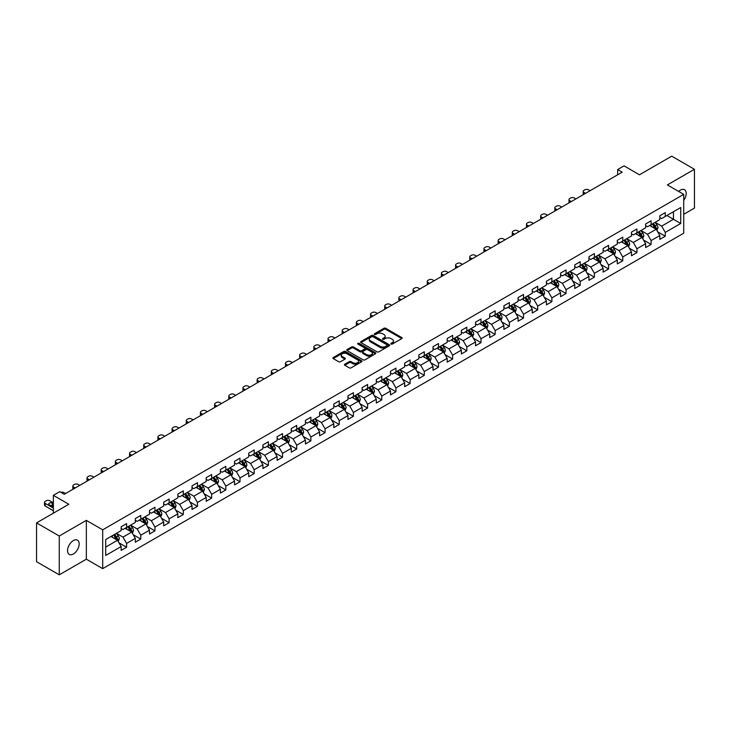 <?xml version="1.0" encoding="UTF-8"?>
<svg xmlns="http://www.w3.org/2000/svg" width="731" height="731" viewBox="0 0 731 731"><rect width="100%" height="100%" fill="white"/><g stroke="black" fill="none" stroke-linecap="round" stroke-linejoin="round"><path stroke-width="1.1" d="M391.058 344.054A0.886 0.512 0 0 0 392.309 344.054L401.785 338.59A1.261 0.731 0 0 0 402.16 338.069A1.261 0.731 0 0 0 401.785 337.558L385.73 328.283A1.261 0.731 0 0 0 383.949 328.283L374.473 333.756A0.886 0.512 0 0 0 375.716 334.478L376.949 333.775A4.039 2.33 0 0 1 382.651 333.775L383.994 334.542A4.039 2.33 0 0 1 385.173 336.187A4.039 2.33 0 0 1 383.994 337.841L382.761 338.544A0.886 0.512 0 0 0 384.013 339.266L385.237 338.563A4.039 2.33 0 0 1 390.948 338.563L392.282 339.33A4.039 2.33 0 0 1 393.47 340.984A4.039 2.33 0 0 1 392.282 342.629L391.058 343.332A0.886 0.512 0 0 0 391.058 344.054L391.058 343.332M73.356 553.997A8.224 4.752 120 0 0 78.729 546.751A8.224 4.752 120 0 0 77.468 540.163A8.224 4.752 120 0 0 73.356 540.574A8.224 4.752 120 0 0 67.983 547.821A8.224 4.752 120 0 0 69.244 554.409A8.224 4.752 120 0 0 73.356 553.997M683.732 200.367A8.224 4.752 120 0 0 684.481 189.704A8.224 4.752 120 0 0 680.369 190.115A8.224 4.752 120 0 0 678.633 191.421M344.794 364.23A1.261 0.731 0 0 0 344.42 364.742A1.261 0.731 0 0 0 344.794 365.262L349.29 367.857A1.261 0.731 0 0 0 351.081 367.857L361.607 361.781A1.261 0.731 0 0 0 361.973 361.269A1.261 0.731 0 0 0 361.607 360.758L345.544 351.483A1.261 0.731 0 0 0 343.762 351.483L333.235 357.56A1.261 0.731 0 0 0 332.87 358.08A1.261 0.731 0 0 0 333.235 358.592L338.681 361.735A1.261 0.731 0 0 0 340.463 361.735L344.968 359.131A1.261 0.731 0 0 0 345.334 358.619A1.261 0.731 0 0 0 344.968 358.099L342.272 356.545A3.372 1.946 0 0 1 341.286 355.165A3.372 1.946 0 0 1 343.369 353.365A3.372 1.946 0 0 1 347.042 353.786L357.614 359.89A3.372 1.946 0 0 1 358.601 361.269A3.372 1.946 0 0 1 356.518 363.069A3.372 1.946 0 0 1 352.835 362.649L351.081 361.635A1.261 0.731 0 0 0 349.29 361.635L344.794 364.23L344.794 365.262L349.29 362.677L349.29 361.635M683.732 214.302L694.45 208.107L694.45 169.29L671.734 156.169L639.47 174.791L624.027 165.873L617.668 169.546L622.209 172.169L64.264 494.293L59.723 491.671L53.363 495.344L53.363 513.18M59.266 536.006L59.266 574.831L86.349 559.197L86.349 520.371L59.266 536.006L36.55 522.893L68.805 504.262L53.363 495.344M86.349 520.371L102.706 529.82L683.732 194.364L683.732 233.189L102.706 568.636L102.706 529.82M694.45 169.29L667.366 184.925L683.732 194.364M377.032 351.849A1.261 0.731 0 0 0 378.822 351.849L389.34 345.772A1.261 0.731 0 0 0 389.714 345.251A1.261 0.731 0 0 0 389.34 344.74L373.285 335.474A1.261 0.731 0 0 0 371.503 335.474L360.977 341.551A1.261 0.731 0 0 0 360.611 342.062A1.261 0.731 0 0 0 360.977 342.574L377.032 351.849M358.254 344.246A0.886 0.512 0 0 1 359.149 344.374L359.149 343.323L375.469 352.744A1.261 0.731 0 0 1 375.844 353.265A1.261 0.731 0 0 1 375.469 353.777L364.952 359.853A1.261 0.731 0 0 1 363.161 359.853L347.106 350.588L347.106 349.555A1.261 0.731 0 0 0 346.741 350.067A1.261 0.731 0 0 0 347.106 350.588M347.106 349.555L351.611 346.951A1.261 0.731 0 0 1 353.402 346.951L359.908 350.716A1.261 0.731 0 0 0 361.69 350.716L364.678 348.989A1.261 0.731 0 0 0 365.052 348.477A1.261 0.731 0 0 0 364.678 347.956L357.898 344.045A0.886 0.512 0 0 1 359.149 343.323M59.266 574.831L36.55 561.71L36.55 522.893M119.016 542.85L126.6 547.236L126.6 543.407L135.326 538.363L135.326 542.201L140.781 539.049L140.781 535.22L149.499 530.185L149.499 534.014L154.954 530.861L154.954 527.033L163.68 521.998L163.68 525.827L169.126 522.683L169.126 518.855L177.852 513.811L177.852 517.649L183.307 514.496L183.307 510.667L192.025 505.633L192.025 509.461L197.48 506.309L197.48 502.48L206.206 497.445L206.206 501.274L211.661 498.131L211.661 494.302L220.378 489.258L220.378 493.087L225.833 489.944L225.833 486.115L234.56 481.08L234.56 484.909L240.006 481.756L240.006 477.928L248.732 472.893L248.732 476.722L254.187 473.578L254.187 469.741L262.904 464.706L262.904 468.534L268.359 465.391L268.359 461.563L277.086 456.528L277.086 460.356L282.531 457.204L282.531 453.375L291.258 448.341L291.258 452.169L296.713 449.026L296.713 445.188L305.439 440.153L305.439 443.982L310.885 440.839L310.885 437.01L319.611 431.975L319.611 435.804L325.067 432.651L325.067 428.823L333.784 423.788L333.784 427.617L339.239 424.473L339.239 420.636L347.965 415.601L347.965 419.43L353.411 416.286L353.411 412.458L362.137 407.423L362.137 411.251L367.592 408.099L367.592 404.27L376.31 399.236L376.31 403.064L381.765 399.912L381.765 396.083L390.491 391.048L390.491 394.877L395.937 391.734L395.937 387.905L404.663 382.861L404.663 386.699L410.118 383.547L410.118 379.718L418.845 374.683L418.845 378.512L424.291 375.359L424.291 371.531L433.017 366.496L433.017 370.325L438.472 367.181L438.472 363.353L447.189 358.309L447.189 362.147L452.644 358.994L452.644 355.165L461.371 350.131L461.371 353.959L466.817 350.807L466.817 346.978L475.543 341.944L475.543 345.772L480.998 342.629L480.998 338.8L489.715 333.756L489.715 337.594L495.17 334.442L495.17 330.613L503.897 325.578L503.897 329.407L509.352 326.254L509.352 322.426L518.069 317.391L518.069 321.22L523.524 318.076L523.524 314.248L532.25 309.204L532.25 313.032L537.696 309.889L537.696 306.061L546.423 301.026L546.423 304.854L551.878 301.702L551.878 297.873L560.595 292.839L560.595 296.667L566.05 293.524L566.05 289.686L574.776 284.651L574.776 288.48L580.222 285.337L580.222 281.508L588.948 276.473L588.948 280.302L594.404 277.15L594.404 273.321L603.13 268.286L603.13 272.115L608.576 268.971L608.576 265.134L617.302 260.099L617.302 263.928L622.757 260.784L622.757 256.956L631.474 251.921L631.474 255.749L636.929 252.597L636.929 248.768L645.656 243.734L645.656 247.562L651.102 244.419L651.102 240.581L659.828 235.546L659.828 239.375L665.283 236.232L665.283 232.403L680.725 223.485L680.725 207.531L673.461 211.734L673.461 219.282L680.725 223.485M126.6 547.236L121.154 550.379L121.154 546.55L105.703 555.469L105.703 539.524L121.154 530.605L121.154 526.777L126.6 523.624L126.6 527.453L135.326 522.418L135.326 518.59L140.781 515.437L140.781 519.266L149.499 514.231L149.499 510.402L154.954 507.259L154.954 511.088L163.68 506.053L163.68 502.215L169.126 499.072L169.126 502.901L177.852 497.866L177.852 494.037L183.307 490.885L183.307 494.713L192.025 489.679L192.025 485.85L197.48 482.707L197.48 486.535L206.206 481.501L206.206 477.663L211.661 474.52L211.661 478.348L220.378 473.313L220.378 469.485L225.833 466.332L225.833 470.161L234.56 465.126L234.56 461.298L240.006 458.154L240.006 461.983L248.732 456.948L248.732 453.11L254.187 449.967L254.187 453.796L262.904 448.761L262.904 444.932L268.359 441.78L268.359 445.608L277.086 440.574L277.086 436.745L282.531 433.602L282.531 437.43L291.258 432.386L291.258 428.558L296.713 425.415L296.713 429.243L305.439 424.208L305.439 420.38L310.885 417.227L310.885 421.056L319.611 416.021L319.611 412.193L325.067 409.04L325.067 412.878L333.784 407.834L333.784 404.005L339.239 400.862L339.239 404.691L347.965 399.656L347.965 395.827L353.411 392.675L353.411 396.504L362.137 391.469L362.137 387.64L367.592 384.488L367.592 388.325L376.31 383.282L376.31 379.453L381.765 376.31L381.765 380.138L390.491 375.104L390.491 371.275L395.937 368.122L395.937 371.951L404.663 366.916L404.663 363.088L410.118 359.935L410.118 363.773L418.845 358.729L418.845 354.9L424.291 351.757L424.291 355.586L433.017 350.551L433.017 346.722L438.472 343.57L438.472 347.399L447.189 342.364L447.189 338.535L452.644 335.383L452.644 339.211L461.371 334.177L461.371 330.348L466.817 327.205L466.817 331.033L475.543 325.999L475.543 322.161L480.998 319.018L480.998 322.846L489.715 317.811L489.715 313.983L495.17 310.83L495.17 314.659L503.897 309.624L503.897 305.796L509.352 302.652L509.352 306.481L518.069 301.446L518.069 297.608L523.524 294.465L523.524 298.294L532.25 293.259L532.25 289.43L537.696 286.278L537.696 290.106L546.423 285.072L546.423 281.243L551.878 278.1L551.878 281.928L560.595 276.894L560.595 273.056L566.05 269.913L566.05 273.741L574.776 268.706L574.776 264.878L580.222 261.725L580.222 265.554L588.948 260.519L588.948 256.691L594.404 253.547L594.404 257.376L603.13 252.332L603.13 248.503L608.576 245.36L608.576 249.189L617.302 244.154L617.302 240.325L622.757 237.173L622.757 241.002L631.474 235.967L631.474 232.138L636.929 228.986L636.929 232.823L645.656 227.78L645.656 223.951L651.102 220.808L651.102 224.636L659.828 219.602L659.828 215.773L665.283 212.62L665.283 216.449L680.725 207.531M125.147 528.294L131.69 532.067L122.963 537.111L116.421 533.328M121.154 528.504L122.963 529.555L126.6 527.453M122.963 537.111L126.6 543.407M131.69 532.067L135.326 538.363M139.329 520.106L145.871 523.889L137.145 528.924L130.602 525.15M135.326 520.317L137.145 521.367L140.781 519.266M137.145 528.924L140.781 535.22M145.871 523.889L149.499 530.185M153.501 511.928L160.043 515.702L151.317 520.737L144.775 516.963M149.499 512.139L151.317 513.18L154.954 511.088M151.317 520.737L154.954 527.033M160.043 515.702L163.68 521.998M167.673 503.741L174.216 507.515L165.498 512.559L158.956 508.776M163.68 503.951L165.498 505.002L169.126 502.901M165.498 512.559L169.126 518.855M174.216 507.515L177.852 513.811M181.855 495.554L188.397 499.337L179.671 504.372L173.128 500.589M177.852 495.764L179.671 496.815L183.307 494.713M179.671 504.372L183.307 510.667M188.397 499.337L192.025 505.633M196.027 487.376L202.569 491.15L193.843 496.185L187.3 492.411M192.025 487.586L193.843 488.628L197.48 486.535M193.843 496.185L197.48 502.48M202.569 491.15L206.206 497.445M210.199 479.189L216.741 482.963L208.024 488.006L201.482 484.224M206.206 479.399L208.024 480.45L211.661 478.348M208.024 488.006L211.661 494.302M216.741 482.963L220.378 489.258M224.38 471.002L230.923 474.784L222.197 479.819L215.654 476.036M220.378 471.212L222.197 472.263L225.833 470.161M222.197 479.819L225.833 486.115M230.923 474.784L234.56 481.08M238.553 462.824L245.095 466.597L236.378 471.632L229.826 467.858M234.56 463.034L236.378 464.075L240.006 461.983M236.378 471.632L240.006 477.928M245.095 466.597L248.732 472.893M252.734 454.636L259.277 458.41L250.55 463.445L244.008 459.671M248.732 454.846L250.55 455.897L254.187 453.796M250.55 463.445L254.187 469.741M259.277 458.41L262.904 464.706M266.906 446.449L273.449 450.232L264.723 455.267L258.18 451.484M262.904 446.659L264.723 447.71L268.359 445.608M264.723 455.267L268.359 461.563M273.449 450.232L277.086 456.528M281.079 438.271L287.621 442.045L278.904 447.08L272.361 443.306M277.086 438.472L278.904 439.523L282.531 437.43M278.904 447.08L282.531 453.375M287.621 442.045L291.258 448.341M295.26 430.084L301.802 433.858L293.076 438.892L286.534 435.119M291.258 430.294L293.076 431.345L296.713 429.243M293.076 438.892L296.713 445.188M301.802 433.858L305.439 440.153M309.432 421.897L315.975 425.68L307.248 430.714L300.706 426.931M305.439 422.107L307.248 423.158L310.885 421.056M307.248 430.714L310.885 437.01M315.975 425.68L319.611 431.975M323.605 413.709L330.147 417.492L321.43 422.527L314.887 418.753M319.611 413.92L321.43 414.97L325.067 412.878M321.43 422.527L325.067 428.823M330.147 417.492L333.784 423.788M337.786 405.531L344.328 409.305L335.602 414.34L329.06 410.566M333.784 405.742L335.602 406.792L339.239 404.691M335.602 414.34L339.239 420.636M344.328 409.305L347.965 415.601M351.958 397.344L358.501 401.127L349.784 406.162L343.241 402.379M347.965 397.554L349.784 398.605L353.411 396.504M349.784 406.162L353.411 412.458M358.501 401.127L362.137 407.423M366.14 389.157L372.682 392.94L363.956 397.975L357.413 394.201M362.137 389.367L363.956 390.418L367.592 388.325M363.956 397.975L367.592 404.27M372.682 392.94L376.31 399.236M380.312 380.979L386.854 384.753L378.128 389.787L371.586 386.014M376.31 381.189L378.128 382.24L381.765 380.138M378.128 389.787L381.765 396.083M386.854 384.753L390.491 391.048M394.484 372.792L401.027 376.566L392.309 381.609L385.767 377.826M390.491 373.002L392.309 374.053L395.937 371.951M392.309 381.609L395.937 387.905M401.027 376.566L404.663 382.861M408.666 364.605L415.208 368.387L406.482 373.422L399.939 369.648M404.663 364.815L406.482 365.865L410.118 363.773M406.482 373.422L410.118 379.718M415.208 368.387L418.845 374.683M422.838 356.426L429.38 360.2L420.654 365.235L414.111 361.461M418.845 356.637L420.654 357.687L424.291 355.586M420.654 365.235L424.291 371.531M429.38 360.2L433.017 366.496M437.019 348.239L443.562 352.013L434.835 357.057L428.293 353.274M433.017 348.449L434.835 349.5L438.472 347.399M434.835 357.057L438.472 363.353M443.562 352.013L447.189 358.309M451.191 340.052L457.734 343.835L449.008 348.87L442.465 345.096M447.189 340.262L449.008 341.313L452.644 339.211M449.008 348.87L452.644 355.165M457.734 343.835L461.371 350.131M465.364 331.874L471.906 335.648L463.189 340.683L456.647 336.909M461.371 332.084L463.189 333.126L466.817 331.033M463.189 340.683L466.817 346.978M471.906 335.648L475.543 341.944M479.545 323.687L486.088 327.461L477.361 332.504L470.819 328.722M475.543 323.897L477.361 324.948L480.998 322.846M477.361 332.504L480.998 338.8M486.088 327.461L489.715 333.756M493.717 315.5L500.26 319.283L491.534 324.317L484.991 320.534M489.715 315.71L491.534 316.761L495.17 314.659M491.534 324.317L495.17 330.613M500.26 319.283L503.897 325.578M507.89 307.322L514.432 311.095L505.715 316.13L499.172 312.356M503.897 307.532L505.715 308.573L509.352 306.481M505.715 316.13L509.352 322.426M514.432 311.095L518.069 317.391M522.071 299.134L528.614 302.908L519.887 307.952L513.345 304.169M518.069 299.344L519.887 300.395L523.524 298.294M519.887 307.952L523.524 314.248M528.614 302.908L532.25 309.204M536.243 290.947L542.786 294.73L534.069 299.765L527.517 295.982M532.25 291.157L534.069 292.208L537.696 290.106M534.069 299.765L537.696 306.061M542.786 294.73L546.423 301.026M550.425 282.769L556.967 286.543L548.241 291.578L541.698 287.804M546.423 282.979L548.241 284.021L551.878 281.928M548.241 291.578L551.878 297.873M556.967 286.543L560.595 292.839M564.597 274.582L571.139 278.356L562.413 283.39L555.871 279.617M560.595 274.792L562.413 275.843L566.05 273.741M562.413 283.39L566.05 289.686M571.139 278.356L574.776 284.651M578.769 266.395L585.312 270.178L576.595 275.212L570.052 271.429M574.776 266.605L576.595 267.656L580.222 265.554M576.595 275.212L580.222 281.508M585.312 270.178L588.948 276.473M592.951 258.217L599.493 261.99L590.767 267.025L584.224 263.251M588.948 258.418L590.767 259.468L594.404 257.376M590.767 267.025L594.404 273.321M599.493 261.99L603.13 268.286M607.123 250.029L613.665 253.803L604.939 258.838L598.397 255.064M603.13 250.24L604.939 251.29L608.576 249.189M604.939 258.838L608.576 265.134M613.665 253.803L617.302 260.099M621.295 241.842L627.838 245.625L619.12 250.66L612.578 246.877M617.302 242.052L619.12 243.103L622.757 241.002M619.12 250.66L622.757 256.956M627.838 245.625L631.474 251.921M635.477 233.655L642.019 237.438L633.293 242.473L626.75 238.699M631.474 233.865L633.293 234.916L636.929 232.823M633.293 242.473L636.929 248.768M642.019 237.438L645.656 243.734M649.649 225.477L656.191 229.251L647.474 234.285L640.932 230.512M645.656 225.687L647.474 226.738L651.102 224.636M647.474 234.285L651.102 240.581M656.191 229.251L659.828 235.546M666.919 215.508L673.461 219.282L661.646 226.107L655.104 222.325M659.828 217.5L661.646 218.551L665.283 216.449M661.646 226.107L665.283 232.403M86.349 559.197L102.706 568.636M617.668 169.546L617.668 174.791M105.703 547.08L117.517 540.255L110.975 536.481M117.517 540.255L121.154 546.55M657.69 231.846L665.283 236.232M643.518 240.033L651.102 244.419M629.345 248.22L636.929 252.597M615.164 256.398L622.757 260.784M600.992 264.585L608.576 268.971M586.81 272.773L594.404 277.15M572.638 280.96L580.222 285.337M558.466 289.138L566.05 293.524M544.284 297.325L551.878 301.702M530.112 305.512L537.696 309.889M515.94 313.69L523.524 318.076M501.758 321.878L509.352 326.254M487.586 330.065L495.17 334.442M473.405 338.243L480.998 342.629M459.232 346.43L466.817 350.807M445.06 354.617L452.644 358.994M430.879 362.795L438.472 367.181M416.707 370.982L424.291 375.359M402.525 379.17L410.118 383.547M388.353 387.348L395.937 391.734M374.181 395.535L381.765 399.912M359.999 403.722L367.592 408.099M345.827 411.9L353.411 416.286M331.655 420.087L339.239 424.473M317.473 428.275L325.067 432.651M303.301 436.453L310.885 440.839M289.12 444.64L296.713 449.026M274.947 452.827L282.531 457.204M260.775 461.014L268.359 465.391M246.594 469.192L254.187 473.578M232.421 477.38L240.006 481.756M218.249 485.567L225.833 489.944M204.068 493.745L211.661 498.131M189.896 501.932L197.48 506.309M175.714 510.119L183.307 514.496M161.542 518.297L169.126 522.683M147.37 526.484L154.954 530.861M133.188 534.672L140.781 539.049M391.414 344.182L392.282 343.68A4.039 2.33 0 0 0 393.47 342.026L393.47 340.984M385.173 336.187L385.173 337.238A4.039 2.33 0 0 1 383.994 338.892L383.117 339.394M401.785 337.558L401.785 338.59L385.73 329.334A1.261 0.731 0 0 0 383.949 329.334L374.82 334.606M389.34 344.74L389.34 345.772L373.285 336.516A1.261 0.731 0 0 0 371.503 336.516L360.995 342.583L360.977 341.551M387.11 345.617A0.886 0.512 0 0 0 387.11 344.895L373.02 336.753A0.886 0.512 0 0 0 371.768 336.753L370.48 337.503A4.039 2.33 0 0 0 369.292 339.157A4.039 2.33 0 0 0 370.48 340.801L380.111 346.366A4.039 2.33 0 0 0 385.822 346.366L387.11 345.617L387.11 346.668A0.886 0.512 0 0 0 387.375 346.302L387.375 345.251M369.292 339.157L369.292 340.198A4.039 2.33 0 0 0 370.48 341.852L370.48 340.801M387.11 346.668L385.822 347.408A4.039 2.33 0 0 1 380.111 347.408L370.48 341.852M347.124 350.597L351.611 348.002L351.611 346.951M365.052 348.477L365.052 349.519A1.261 0.731 0 0 1 364.678 350.039L361.69 351.766A1.261 0.731 0 0 1 359.908 351.766L353.402 348.002A1.261 0.731 0 0 0 351.611 348.002M359.149 344.374L375.46 353.786M366.67 354.617A3.372 1.946 0 0 0 370.343 355.038A3.372 1.946 0 0 0 372.426 353.237A3.372 1.946 0 0 0 371.439 351.858L367.711 349.71A1.261 0.731 0 0 0 365.929 349.71L362.941 351.437A1.261 0.731 0 0 0 362.576 351.949A1.261 0.731 0 0 0 362.941 352.461L366.67 354.617L366.67 355.659A3.372 1.946 0 0 0 370.343 356.088A3.372 1.946 0 0 0 372.426 354.288L372.426 353.237M362.576 351.949L362.576 353A1.261 0.731 0 0 0 362.941 353.512L362.941 352.461M366.67 355.659L362.941 353.512M358.601 361.269L358.601 362.32A3.372 1.946 0 0 1 356.518 364.12A3.372 1.946 0 0 1 352.835 363.7L351.081 362.677A1.261 0.731 0 0 0 349.29 362.677M341.286 355.165L341.286 356.216A3.372 1.946 0 0 0 342.272 357.596L342.272 356.545M344.95 359.14L342.272 357.596M361.589 361.79L345.544 352.534A1.261 0.731 0 0 0 343.762 352.534L333.254 358.601L333.235 357.56M656.913 230.493L657.991 227.77A3.408 1.965 -120 0 0 656.904 224.874L655.031 222.37M585.54 193.34L583.932 192.408A2.568 1.48 0 0 1 583.183 191.367A2.568 1.48 0 0 1 583.932 190.316L584.846 189.786A2.568 1.48 0 0 1 588.473 189.786L590.081 190.718M651.76 226.692L650.489 224.993M583.393 194.583A2.568 1.48 180 0 1 583.183 193.989L583.183 191.367M652.216 223.997L654.09 226.5A3.408 1.965 60 0 1 655.067 228.547L656.155 227.917A3.408 1.965 -120 0 0 655.177 225.87L653.304 223.366M652.454 223.86L654.528 226.637A1.736 1.005 60 0 1 654.848 227.167L656.155 227.917M642.732 238.681L643.819 235.958A3.408 1.965 -120 0 0 642.732 233.061L640.859 230.557M571.368 201.528L569.76 200.596A2.568 1.48 0 0 1 569.001 199.545A2.568 1.48 0 0 1 569.76 198.503L570.664 197.973A2.568 1.48 0 0 1 574.301 197.973L575.909 198.905M637.587 234.879L636.308 233.18M569.221 202.761A2.568 1.48 180 0 1 569.001 202.167L569.001 199.545M638.035 232.184L639.917 234.688A3.408 1.965 60 0 1 640.886 236.734L641.982 236.104A3.408 1.965 -120 0 0 641.005 234.057L639.132 231.553M638.273 232.047L640.356 234.825A1.736 1.005 60 0 1 640.667 235.345L641.982 236.104M628.559 246.868L629.638 244.145A3.408 1.965 -120 0 0 628.55 241.239L626.677 238.735M557.186 209.706L555.578 208.783A2.568 1.48 0 0 1 554.829 207.732A2.568 1.48 0 0 1 555.578 206.681L556.492 206.16A2.568 1.48 0 0 1 560.129 206.16L561.737 207.083M623.406 243.057L622.136 241.358M555.048 210.948A2.568 1.48 180 0 1 554.829 210.354L554.829 207.732M623.863 240.362L625.736 242.866A3.408 1.965 60 0 1 626.714 244.912L627.801 244.291A3.408 1.965 -120 0 0 626.823 242.235L624.95 239.731M624.1 240.225L626.184 243.003A1.736 1.005 60 0 1 626.494 243.533L627.801 244.291M614.387 255.046L615.465 252.323A3.408 1.965 -120 0 0 614.378 249.426L612.505 246.923M543.014 217.893L541.406 216.97A2.568 1.48 0 0 1 540.657 215.919A2.568 1.48 0 0 1 541.406 214.868L542.311 214.338A2.568 1.48 0 0 1 545.947 214.338L547.556 215.27M609.234 251.245L607.964 249.545M540.867 219.136A2.568 1.48 180 0 1 540.657 218.542L540.657 215.919M609.691 248.549L611.564 251.053A3.408 1.965 60 0 1 612.532 253.1L613.629 252.469A3.408 1.965 -120 0 0 612.651 250.422L610.778 247.919M609.919 248.412L612.002 251.19A1.736 1.005 60 0 1 612.322 251.72L613.629 252.469M600.206 263.233L601.293 260.51A3.408 1.965 -120 0 0 600.206 257.614L598.323 255.11M528.842 226.08L527.234 225.148A2.568 1.48 0 0 1 526.475 224.097A2.568 1.48 0 0 1 527.234 223.056L528.138 222.526A2.568 1.48 0 0 1 531.775 222.526L533.383 223.458M595.061 259.432L593.782 257.732M526.695 227.314A2.568 1.48 180 0 1 526.475 226.72L526.475 224.097M595.509 256.736L597.382 259.24A3.408 1.965 60 0 1 598.36 261.287L599.447 260.656A3.408 1.965 -120 0 0 598.479 258.61L596.597 256.106M595.747 256.599L597.83 259.377A1.736 1.005 60 0 1 598.141 259.898L599.447 260.656M586.034 271.42L587.112 268.697A3.408 1.965 -120 0 0 586.024 265.792L584.151 263.288M514.661 234.267L513.052 233.335A2.568 1.48 0 0 1 512.303 232.284A2.568 1.48 0 0 1 513.052 231.234L513.966 230.713A2.568 1.48 0 0 1 517.603 230.713L519.211 231.636M580.88 267.619L579.61 265.91M512.513 235.501A2.568 1.48 180 0 1 512.303 234.907L512.303 232.284M581.337 264.914L583.21 267.418A3.408 1.965 60 0 1 584.188 269.465L585.275 268.844A3.408 1.965 -120 0 0 584.297 266.788L582.424 264.284M581.574 264.777L583.649 267.555A1.736 1.005 60 0 1 583.968 268.085L585.275 268.844M571.861 279.598L572.94 276.875A3.408 1.965 -120 0 0 571.852 273.979L569.979 271.475M500.488 242.445L498.88 241.522A2.568 1.48 0 0 1 498.131 240.472A2.568 1.48 0 0 1 498.88 239.421L499.785 238.9A2.568 1.48 0 0 1 503.421 238.9L505.03 239.823M566.708 275.797L565.428 274.098M498.341 243.688A2.568 1.48 180 0 1 498.131 243.094L498.131 240.472M567.155 273.102L569.038 275.605A3.408 1.965 60 0 1 570.006 277.652L571.103 277.022A3.408 1.965 -120 0 0 570.125 274.975L568.252 272.471M567.393 272.965L569.476 275.742A1.736 1.005 60 0 1 569.796 276.272L571.103 277.022M557.68 287.786L558.758 285.063A3.408 1.965 -120 0 0 557.68 282.166L555.798 279.662M486.316 250.632L484.708 249.7A2.568 1.48 0 0 1 483.949 248.65A2.568 1.48 0 0 1 484.708 247.608L485.612 247.078A2.568 1.48 0 0 1 489.249 247.078L490.857 248.01M552.526 283.984L551.256 282.285M484.169 251.866A2.568 1.48 180 0 1 483.949 251.281L483.949 248.65M552.983 281.289L554.856 283.792A3.408 1.965 60 0 1 555.834 285.839L556.921 285.209A3.408 1.965 -120 0 0 555.953 283.162L554.071 280.658M553.221 281.152L555.304 283.93A1.736 1.005 60 0 1 555.615 284.45L556.921 285.209M543.508 295.973L544.586 293.25A3.408 1.965 -120 0 0 543.498 290.344L541.625 287.84M472.135 258.82L470.526 257.888A2.568 1.48 0 0 1 469.777 256.837A2.568 1.48 0 0 1 470.526 255.786L471.44 255.265A2.568 1.48 0 0 1 475.068 255.265L476.676 256.188M538.354 292.172L537.084 290.463M469.987 260.053A2.568 1.48 180 0 1 469.777 259.459L469.777 256.837M538.811 289.467L540.684 291.971A3.408 1.965 60 0 1 541.662 294.026L542.749 293.396A3.408 1.965 -120 0 0 541.772 291.34L539.898 288.836M539.049 289.33L541.123 292.108A1.736 1.005 60 0 1 541.443 292.638L542.749 293.396M529.326 304.151L530.414 301.428A3.408 1.965 -120 0 0 529.326 298.531L527.453 296.028M457.962 266.998L456.354 266.075A2.568 1.48 0 0 1 455.596 265.024A2.568 1.48 0 0 1 456.354 263.973L457.259 263.452A2.568 1.48 0 0 1 460.895 263.452L462.504 264.375M524.182 300.35L522.903 298.65M455.815 268.24A2.568 1.48 180 0 1 455.596 267.647L455.596 265.024M524.63 297.654L526.503 300.158A3.408 1.965 60 0 1 527.48 302.205L528.568 301.574A3.408 1.965 -120 0 0 527.599 299.527L525.726 297.024M524.867 297.517L526.95 300.295A1.736 1.005 60 0 1 527.261 300.825L528.568 301.574M515.154 312.338L516.232 309.615A3.408 1.965 -120 0 0 515.145 306.718L513.272 304.215M443.781 275.185L442.173 274.253A2.568 1.48 0 0 1 441.423 273.202A2.568 1.48 0 0 1 442.173 272.16L443.087 271.63A2.568 1.48 0 0 1 446.723 271.63L448.331 272.562M510 308.537L508.73 306.837M441.634 276.428A2.568 1.48 180 0 1 441.423 275.834L441.423 273.202M510.457 305.841L512.33 308.345A3.408 1.965 60 0 1 513.308 310.392L514.396 309.761A3.408 1.965 -120 0 0 513.418 307.714L511.545 305.211M510.695 305.704L512.778 308.482A1.736 1.005 60 0 1 513.089 309.003L514.396 309.761M500.982 320.525L502.06 317.802A3.408 1.965 -120 0 0 500.973 314.897L499.099 312.393M429.609 283.372L428 282.44A2.568 1.48 0 0 1 427.251 281.389A2.568 1.48 0 0 1 428 280.339L428.905 279.818A2.568 1.48 0 0 1 432.542 279.818L434.15 280.75M495.828 316.724L494.558 315.015M427.461 284.606A2.568 1.48 180 0 1 427.251 284.012L427.251 281.389M496.276 314.019L498.158 316.523A3.408 1.965 60 0 1 499.127 318.579L500.223 317.948A3.408 1.965 -120 0 0 499.246 315.893L497.372 313.398M496.513 313.882L498.597 316.66A1.736 1.005 60 0 1 498.917 317.19L500.223 317.948M486.8 328.703L487.888 325.98A3.408 1.965 -120 0 0 486.8 323.084L484.918 320.58M415.436 291.55L413.828 290.627A2.568 1.48 0 0 1 413.07 289.577A2.568 1.48 0 0 1 413.828 288.526L414.733 288.005A2.568 1.48 0 0 1 418.37 288.005L419.978 288.928M481.656 324.902L480.377 323.203M413.289 292.793A2.568 1.48 180 0 1 413.07 292.199L413.07 289.577M482.104 322.207L483.977 324.71A3.408 1.965 60 0 1 484.955 326.757L486.042 326.127A3.408 1.965 -120 0 0 485.073 324.08L483.191 321.576M482.341 322.069L484.425 324.847A1.736 1.005 60 0 1 484.735 325.377L486.042 326.127M472.628 336.89L473.706 334.168A3.408 1.965 -120 0 0 472.619 331.271L470.746 328.767M401.255 299.737L399.647 298.805A2.568 1.48 0 0 1 398.898 297.764A2.568 1.48 0 0 1 399.647 296.713L400.561 296.183A2.568 1.48 0 0 1 404.188 296.183L405.796 297.115M467.474 333.089L466.204 331.39M399.108 300.98A2.568 1.48 180 0 1 398.898 300.386L398.898 297.764M467.931 330.394L469.805 332.897A3.408 1.965 60 0 1 470.782 334.944L471.87 334.314A3.408 1.965 -120 0 0 470.892 332.267L469.019 329.763M468.169 330.257L470.243 333.034A1.736 1.005 60 0 1 470.563 333.555L471.87 334.314M458.447 345.078L459.534 342.355A3.408 1.965 -120 0 0 458.447 339.449L456.573 336.945M387.083 307.925L385.475 306.993A2.568 1.48 0 0 1 384.716 305.942A2.568 1.48 0 0 1 385.475 304.891L386.379 304.37A2.568 1.48 0 0 1 390.016 304.37L391.624 305.302M453.302 341.276L452.023 339.577M384.935 309.158A2.568 1.48 180 0 1 384.716 308.564L384.716 305.942M453.75 338.572L455.632 341.075A3.408 1.965 60 0 1 456.601 343.131L457.697 342.501A3.408 1.965 -120 0 0 456.72 340.454L454.846 337.95M453.988 338.435L456.071 341.213A1.736 1.005 60 0 1 456.382 341.743L457.697 342.501M444.274 353.265L445.353 350.533A3.408 1.965 -120 0 0 444.265 347.636L442.392 345.133M372.901 316.103L371.293 315.18A2.568 1.48 0 0 1 370.544 314.129A2.568 1.48 0 0 1 371.293 313.078L372.207 312.557A2.568 1.48 0 0 1 375.844 312.557L377.452 313.48M439.121 349.455L437.851 347.755M370.763 317.345A2.568 1.48 180 0 1 370.544 316.751L370.544 314.129M439.578 346.759L441.451 349.263A3.408 1.965 60 0 1 442.429 351.309L443.516 350.679A3.408 1.965 -120 0 0 442.547 348.632L440.665 346.128M439.815 346.622L441.899 349.4A1.736 1.005 60 0 1 442.209 349.93L443.516 350.679M430.102 361.443L431.18 358.72A3.408 1.965 -120 0 0 430.093 355.823L428.22 353.32M358.729 324.29L357.121 323.358A2.568 1.48 0 0 1 356.372 322.316A2.568 1.48 0 0 1 357.121 321.265L358.035 320.735A2.568 1.48 0 0 1 361.662 320.735L363.27 321.667M424.949 357.642L423.678 355.942M356.582 325.533A2.568 1.48 180 0 1 356.372 324.939L356.372 322.316M425.405 354.946L427.279 357.45A3.408 1.965 60 0 1 428.247 359.497L429.344 358.866A3.408 1.965 -120 0 0 428.366 356.819L426.493 354.316M425.643 354.809L427.717 357.587A1.736 1.005 60 0 1 428.037 358.108L429.344 358.866M415.921 369.63L417.008 366.907A3.408 1.965 -120 0 0 415.921 364.001L414.038 361.507M344.557 332.477L342.949 331.545A2.568 1.48 0 0 1 342.19 330.494A2.568 1.48 0 0 1 342.949 329.443L343.853 328.923A2.568 1.48 0 0 1 347.49 328.923L349.098 329.855M410.776 365.829L409.497 364.129M342.41 333.711A2.568 1.48 180 0 1 342.19 333.117L342.19 330.494M411.224 363.124L413.097 365.628A3.408 1.965 60 0 1 414.075 367.684L415.162 367.053A3.408 1.965 -120 0 0 414.194 365.007L412.321 362.503M411.462 362.987L413.545 365.765A1.736 1.005 60 0 1 413.856 366.295L415.162 367.053M401.748 377.817L402.827 375.094A3.408 1.965 -120 0 0 401.739 372.189L399.866 369.685M330.375 340.655L328.767 339.732A2.568 1.48 0 0 1 328.018 338.681A2.568 1.48 0 0 1 328.767 337.631L329.681 337.11A2.568 1.48 0 0 1 333.318 337.11L334.926 338.033M396.595 374.007L395.325 372.307M328.228 341.898A2.568 1.48 180 0 1 328.018 341.304L328.018 338.681M397.052 371.311L398.925 373.815A3.408 1.965 60 0 1 399.903 375.862L400.99 375.231A3.408 1.965 -120 0 0 400.012 373.185L398.139 370.681M397.289 371.174L399.364 373.952A1.736 1.005 60 0 1 399.683 374.482L400.99 375.231M387.576 385.995L388.654 383.272A3.408 1.965 -120 0 0 387.567 380.376L385.694 377.872M316.203 348.842L314.595 347.91A2.568 1.48 0 0 1 313.846 346.869A2.568 1.48 0 0 1 314.595 345.818L315.5 345.288A2.568 1.48 0 0 1 319.136 345.288L320.745 346.22M382.423 382.194L381.143 380.495M314.056 350.085A2.568 1.48 180 0 1 313.846 349.491L313.846 346.869M382.87 379.499L384.753 382.002A3.408 1.965 60 0 1 385.721 384.049L386.818 383.419A3.408 1.965 -120 0 0 385.84 381.372L383.967 378.868M383.108 379.362L385.191 382.139A1.736 1.005 60 0 1 385.511 382.66L386.818 383.419M373.395 394.183L374.473 391.46A3.408 1.965 -120 0 0 373.395 388.563L371.512 386.059M302.031 357.03L300.423 356.098A2.568 1.48 0 0 1 299.664 355.047A2.568 1.48 0 0 1 300.423 353.996L301.327 353.475A2.568 1.48 0 0 1 304.964 353.475L306.572 354.407M368.241 390.381L366.971 388.682M299.884 358.263A2.568 1.48 180 0 1 299.664 357.669L299.664 355.047M368.698 387.686L370.571 390.19A3.408 1.965 60 0 1 371.549 392.236L372.636 391.606A3.408 1.965 -120 0 0 371.668 389.559L369.785 387.055M368.936 387.549L371.019 390.327A1.736 1.005 60 0 1 371.33 390.847L372.636 391.606M359.223 402.37L360.301 399.647A3.408 1.965 -120 0 0 359.213 396.741L357.34 394.237M287.85 365.208L286.241 364.285A2.568 1.48 0 0 1 285.492 363.234A2.568 1.48 0 0 1 286.241 362.183L287.155 361.662A2.568 1.48 0 0 1 290.783 361.662L292.391 362.585M354.069 398.559L352.799 396.86M285.702 366.45A2.568 1.48 180 0 1 285.492 365.856L285.492 363.234M354.526 395.864L356.399 398.368A3.408 1.965 60 0 1 357.377 400.414L358.464 399.784A3.408 1.965 -120 0 0 357.486 397.737L355.613 395.233M354.763 395.727L356.838 398.505A1.736 1.005 60 0 1 357.157 399.035L358.464 399.784M345.041 410.548L346.128 407.825A3.408 1.965 -120 0 0 345.041 404.928L343.168 402.425M273.677 373.395L272.069 372.463A2.568 1.48 0 0 1 271.311 371.421A2.568 1.48 0 0 1 272.069 370.37L272.974 369.84A2.568 1.48 0 0 1 276.61 369.84L278.219 370.772M339.897 406.747L338.617 405.047M271.53 374.637A2.568 1.48 180 0 1 271.311 374.044L271.311 371.421M340.344 404.051L342.227 406.555A3.408 1.965 60 0 1 343.195 408.602L344.292 407.971A3.408 1.965 -120 0 0 343.314 405.924L341.441 403.421M340.582 403.914L342.665 406.692A1.736 1.005 60 0 1 342.976 407.222L344.292 407.971M330.869 418.735L331.947 416.012A3.408 1.965 -120 0 0 330.86 413.116L328.987 410.612M259.496 381.582L257.888 380.65A2.568 1.48 0 0 1 257.138 379.599A2.568 1.48 0 0 1 257.888 378.557L258.801 378.028A2.568 1.48 0 0 1 262.438 378.028L264.046 378.96M325.715 414.934L324.445 413.234M257.358 382.816A2.568 1.48 180 0 1 257.138 382.222L257.138 379.599M326.172 412.238L328.045 414.742A3.408 1.965 60 0 1 329.023 416.789L330.11 416.158A3.408 1.965 -120 0 0 329.133 414.111L327.26 411.608M326.41 412.101L328.493 414.879A1.736 1.005 60 0 1 328.804 415.4L330.11 416.158M316.697 426.922L317.775 424.199A3.408 1.965 -120 0 0 316.687 421.294L314.814 418.79M245.324 389.76L243.715 388.837A2.568 1.48 0 0 1 242.966 387.786A2.568 1.48 0 0 1 243.715 386.736L244.62 386.215A2.568 1.48 0 0 1 248.257 386.215L249.865 387.138M311.543 423.112L310.273 421.412M243.176 391.003A2.568 1.48 180 0 1 242.966 390.409L242.966 387.786M311.991 420.416L313.873 422.92A3.408 1.965 60 0 1 314.842 424.967L315.938 424.345A3.408 1.965 -120 0 0 314.96 422.29L313.087 419.786M312.228 420.279L314.312 423.057A1.736 1.005 60 0 1 314.632 423.587L315.938 424.345M302.515 435.1L303.603 432.377A3.408 1.965 -120 0 0 302.515 429.481L300.633 426.977M231.151 397.947L229.543 397.024A2.568 1.48 0 0 1 228.785 395.974A2.568 1.48 0 0 1 229.543 394.923L230.448 394.393A2.568 1.48 0 0 1 234.084 394.393L235.693 395.325M297.371 431.299L296.092 429.6M229.004 399.19A2.568 1.48 180 0 1 228.785 398.596L228.785 395.974M297.819 428.604L299.692 431.107A3.408 1.965 60 0 1 300.669 433.154L301.757 432.524A3.408 1.965 -120 0 0 300.788 430.477L298.906 427.973M298.056 428.467L300.139 431.244A1.736 1.005 60 0 1 300.45 431.774L301.757 432.524M288.343 443.288L289.421 440.565A3.408 1.965 -120 0 0 288.334 437.668L286.461 435.164M216.97 406.134L215.362 405.202A2.568 1.48 0 0 1 214.612 404.152A2.568 1.48 0 0 1 215.362 403.11L216.275 402.58A2.568 1.48 0 0 1 219.912 402.58L221.52 403.512M283.189 439.486L281.919 437.787M214.823 407.368A2.568 1.48 180 0 1 214.612 406.774L214.612 404.152M283.646 436.791L285.519 439.294A3.408 1.965 60 0 1 286.497 441.341L287.585 440.711A3.408 1.965 -120 0 0 286.607 438.664L284.734 436.16M283.884 436.654L285.958 439.432A1.736 1.005 60 0 1 286.278 439.952L287.585 440.711M274.171 451.475L275.249 448.752A3.408 1.965 -120 0 0 274.162 445.846L272.288 443.342M202.798 414.322L201.189 413.39A2.568 1.48 0 0 1 200.44 412.339A2.568 1.48 0 0 1 201.189 411.288L202.094 410.767A2.568 1.48 0 0 1 205.731 410.767L207.339 411.69M269.017 447.674L267.738 445.965M200.65 415.555A2.568 1.48 180 0 1 200.44 414.961L200.44 412.339M269.465 444.969L271.347 447.473A3.408 1.965 60 0 1 272.316 449.519L273.412 448.898A3.408 1.965 -120 0 0 272.435 446.842L270.561 444.338M269.702 444.832L271.786 447.61A1.736 1.005 60 0 1 272.106 448.14L273.412 448.898M259.989 459.653L261.068 456.93A3.408 1.965 -120 0 0 259.989 454.033L258.107 451.53M188.625 422.5L187.017 421.577A2.568 1.48 0 0 1 186.259 420.526A2.568 1.48 0 0 1 187.017 419.475L187.922 418.954A2.568 1.48 0 0 1 191.559 418.954L193.167 419.877M254.836 455.852L253.566 454.152M186.478 423.742A2.568 1.48 180 0 1 186.259 423.148L186.259 420.526M255.293 453.156L257.166 455.66A3.408 1.965 60 0 1 258.144 457.707L259.231 457.076A3.408 1.965 -120 0 0 258.262 455.029L256.38 452.526M255.53 453.019L257.614 455.797A1.736 1.005 60 0 1 257.924 456.327L259.231 457.076M245.817 467.84L246.895 465.117A3.408 1.965 -120 0 0 245.808 462.22L243.935 459.717M174.444 430.687L172.836 429.755A2.568 1.48 0 0 1 172.087 428.704A2.568 1.48 0 0 1 172.836 427.662L173.75 427.132A2.568 1.48 0 0 1 177.377 427.132L178.985 428.064M240.663 464.039L239.393 462.339M172.297 431.92A2.568 1.48 180 0 1 172.087 431.336L172.087 428.704M241.12 461.343L242.994 463.847A3.408 1.965 60 0 1 243.971 465.894L245.059 465.263A3.408 1.965 -120 0 0 244.081 463.216L242.208 460.713M241.358 461.206L243.432 463.984A1.736 1.005 60 0 1 243.752 464.505L245.059 465.263M231.636 476.027L232.723 473.304A3.408 1.965 -120 0 0 231.636 470.398L229.753 467.895M160.272 438.874L158.664 437.942A2.568 1.48 0 0 1 157.905 436.891A2.568 1.48 0 0 1 158.664 435.84L159.568 435.32A2.568 1.48 0 0 1 163.205 435.32L164.813 436.243M226.491 472.226L225.212 470.517M158.124 440.108A2.568 1.48 180 0 1 157.905 439.514L157.905 436.891M226.939 469.521L228.812 472.025A3.408 1.965 60 0 1 229.79 474.081L230.877 473.45A3.408 1.965 -120 0 0 229.909 471.394L228.035 468.891M227.177 469.384L229.26 472.162A1.736 1.005 60 0 1 229.571 472.692L230.877 473.45M217.463 484.205L218.542 481.482A3.408 1.965 -120 0 0 217.454 478.586L215.581 476.082M146.09 447.052L144.482 446.129A2.568 1.48 0 0 1 143.733 445.078A2.568 1.48 0 0 1 144.482 444.028L145.396 443.507A2.568 1.48 0 0 1 149.033 443.507L150.641 444.43M212.31 480.404L211.04 478.704M143.943 448.295A2.568 1.48 180 0 1 143.733 447.701L143.733 445.078M212.767 477.708L214.64 480.212A3.408 1.965 60 0 1 215.618 482.259L216.705 481.628A3.408 1.965 -120 0 0 215.727 479.582L213.854 477.078M213.004 477.571L215.088 480.349A1.736 1.005 60 0 1 215.398 480.879L216.705 481.628M203.291 492.392L204.369 489.669A3.408 1.965 -120 0 0 203.282 486.773L201.409 484.269M131.918 455.239L130.31 454.307A2.568 1.48 0 0 1 129.561 453.257A2.568 1.48 0 0 1 130.31 452.215L131.214 451.685A2.568 1.48 0 0 1 134.851 451.685L136.459 452.617M198.138 488.591L196.858 486.892M129.771 456.482A2.568 1.48 180 0 1 129.561 455.888L129.561 453.257M198.585 485.896L200.468 488.399A3.408 1.965 60 0 1 201.436 490.446L202.533 489.816A3.408 1.965 -120 0 0 201.555 487.769L199.682 485.265M198.823 485.759L200.906 488.536A1.736 1.005 60 0 1 201.226 489.057L202.533 489.816M189.11 500.58L190.197 497.857A3.408 1.965 -120 0 0 189.11 494.951L187.227 492.447M117.746 463.427L116.138 462.495A2.568 1.48 0 0 1 115.379 461.444A2.568 1.48 0 0 1 116.138 460.393L117.042 459.872A2.568 1.48 0 0 1 120.679 459.872L122.287 460.804M183.965 496.778L182.686 495.07M115.599 464.66A2.568 1.48 180 0 1 115.379 464.066L115.379 461.444M184.413 494.074L186.286 496.577A3.408 1.965 60 0 1 187.264 498.633L188.351 498.003A3.408 1.965 -120 0 0 187.383 495.947L185.5 493.443M184.651 493.937L186.734 496.714A1.736 1.005 60 0 1 187.045 497.244L188.351 498.003M174.937 508.758L176.016 506.035A3.408 1.965 -120 0 0 174.928 503.138L173.055 500.634M103.564 471.605L101.956 470.682A2.568 1.48 0 0 1 101.207 469.631A2.568 1.48 0 0 1 101.956 468.58L102.87 468.059A2.568 1.48 0 0 1 106.498 468.059L108.106 468.982M169.784 504.957L168.514 503.257M101.417 472.847A2.568 1.48 180 0 1 101.207 472.253L101.207 469.631M170.241 502.261L172.114 504.765A3.408 1.965 60 0 1 173.092 506.811L174.179 506.181A3.408 1.965 -120 0 0 173.201 504.134L171.328 501.63M170.478 502.124L172.553 504.902A1.736 1.005 60 0 1 172.872 505.432L174.179 506.181M160.756 516.945L161.843 514.222A3.408 1.965 -120 0 0 160.756 511.325L158.883 508.822M89.392 479.792L87.784 478.86A2.568 1.48 0 0 1 87.026 477.818A2.568 1.48 0 0 1 87.784 476.767L88.689 476.237A2.568 1.48 0 0 1 92.325 476.237L93.933 477.169M155.612 513.144L154.332 511.444M87.245 481.035A2.568 1.48 180 0 1 87.026 480.441L87.026 477.818M156.059 510.448L157.942 512.952A3.408 1.965 60 0 1 158.91 514.999L160.007 514.368A3.408 1.965 -120 0 0 159.029 512.321L157.156 509.818M156.297 510.311L158.38 513.089A1.736 1.005 60 0 1 158.691 513.61L160.007 514.368M146.584 525.132L147.662 522.409A3.408 1.965 -120 0 0 146.575 519.503L144.701 517M75.211 487.979L73.603 487.047A2.568 1.48 0 0 1 72.853 485.996A2.568 1.48 0 0 1 73.603 484.945L74.516 484.425A2.568 1.48 0 0 1 78.153 484.425L79.761 485.357M141.43 521.331L140.16 519.631M73.073 489.213A2.568 1.48 180 0 1 72.853 488.619L72.853 485.996M141.887 518.626L143.76 521.13A3.408 1.965 60 0 1 144.738 523.186L145.825 522.555A3.408 1.965 -120 0 0 144.857 520.509L142.974 518.005M142.125 518.489L144.208 521.267A1.736 1.005 60 0 1 144.519 521.797L145.825 522.555M132.412 533.319L133.49 530.587A3.408 1.965 -120 0 0 132.402 527.691L130.529 525.187M60.911 492.356A2.568 1.48 0 0 1 63.972 492.612L65.58 493.535M127.258 529.509L125.988 527.809M127.715 526.813L129.588 529.317A3.408 1.965 60 0 1 130.557 531.364L131.653 530.733A3.408 1.965 -120 0 0 130.675 528.687L128.802 526.183M127.952 526.676L130.027 529.454A1.736 1.005 60 0 1 130.346 529.984L131.653 530.733M118.23 541.497L119.317 538.774A3.408 1.965 -120 0 0 118.23 535.878L116.348 533.374M53.363 508.1L45.258 503.412A2.568 1.48 0 0 1 44.5 502.371A2.568 1.48 0 0 1 45.258 501.32L46.163 500.79A2.568 1.48 0 0 1 49.799 500.79L53.363 502.846M113.086 537.696L111.806 535.997M53.363 510.722L45.258 506.035A2.568 1.48 180 0 1 44.5 504.993L44.5 502.371M53.363 506.419L52.248 505.779A2.056 1.188 0 0 0 50.412 505.45M113.533 535.001L115.407 537.504A3.408 1.965 60 0 1 116.384 539.551L117.472 538.921A3.408 1.965 -120 0 0 116.503 536.874L114.621 534.37M113.771 534.864L115.854 537.641A1.736 1.005 60 0 1 116.165 538.162L117.472 538.921M53.363 503.796L52.248 503.156A2.056 1.188 0 0 0 50.01 502.901A2.056 1.188 0 0 0 48.739 503.997A2.056 1.188 0 0 0 49.342 504.829L53.363 507.15M392.282 343.68L392.282 342.629M382.761 339.266L382.761 338.544M383.994 338.892L383.994 337.841M374.473 334.478L374.473 333.756M383.949 329.334L383.949 328.283M385.73 329.334L385.73 328.283M371.503 336.516L371.503 335.474M373.285 336.516L373.285 335.474M380.111 347.408L380.111 346.366M385.822 347.408L385.822 346.366M353.402 348.002L353.402 346.951M359.908 351.766L359.908 350.716M361.69 351.766L361.69 350.716M364.678 350.039L364.678 348.989M375.469 353.777L375.469 352.744M351.081 362.677L351.081 361.635M352.835 363.7L352.835 362.649M344.968 359.131L344.968 358.099M343.762 352.534L343.762 351.483M345.544 352.534L345.544 351.483M361.607 361.781L361.607 360.758M583.932 192.408L583.932 194.272M655.853 229.059L657.973 227.834M655.177 225.87L656.904 224.874M652.756 227.268L654.09 226.5M569.76 200.596L569.76 202.45M641.681 237.246L643.792 236.022M641.005 234.057L642.732 233.061M638.583 235.455L639.917 234.688M555.578 208.783L555.578 210.638M627.509 245.424L629.619 244.209M626.823 242.235L628.55 241.239M624.402 243.633L625.736 242.866M541.406 216.97L541.406 218.825M613.327 253.611L615.447 252.396M612.651 250.422L614.378 249.426M610.23 251.82L611.564 251.053M527.234 225.148L527.234 227.003M599.155 261.799L601.266 260.574M598.479 258.61L600.206 257.614M596.057 260.008L597.382 259.24M513.052 233.335L513.052 235.19M584.983 269.977L587.094 268.761M584.297 266.788L586.024 265.792M581.876 268.186L583.21 267.418M498.88 241.522L498.88 243.377M570.801 278.164L572.912 276.948M570.125 274.975L571.852 273.979M567.704 276.373L569.038 275.605M484.708 249.7L484.708 251.555M556.629 286.351L558.74 285.127M555.953 283.162L557.68 282.166M553.522 284.56L554.856 283.792M470.526 257.888L470.526 259.743M542.448 294.529L544.568 293.314M541.772 291.34L543.498 290.344M539.35 292.747L540.684 291.971M456.354 266.075L456.354 267.93M528.275 302.716L530.386 301.501M527.599 299.527L529.326 298.531M525.178 300.925L526.503 300.158M442.173 274.253L442.173 276.117M514.103 310.903L516.214 309.679M513.418 307.714L515.145 306.718M510.996 309.112L512.33 308.345M428 282.44L428 284.295M499.922 319.081L502.033 317.866M499.246 315.893L500.973 314.897M496.824 317.3L498.158 316.523M413.828 290.627L413.828 292.482M485.75 327.269L487.86 326.053M485.073 324.08L486.8 323.084M482.652 325.478L483.977 324.71M399.647 298.805L399.647 300.669M471.577 335.456L473.688 334.231M470.892 332.267L472.619 331.271M468.47 333.665L469.805 332.897M385.475 306.993L385.475 308.847M457.396 343.643L459.507 342.419M456.72 340.454L458.447 339.449M454.298 341.852L455.632 341.075M371.293 315.18L371.293 317.035M443.224 351.821L445.334 350.606M442.547 348.632L444.265 347.636M440.117 350.03L441.451 349.263M357.121 323.358L357.121 325.222M429.042 360.008L431.162 358.784M428.366 356.819L430.093 355.823M425.945 358.217L427.279 357.45M342.949 331.545L342.949 333.4M414.87 368.196L416.981 366.971M414.194 365.007L415.921 364.001M411.772 366.405L413.097 365.628M328.767 339.732L328.767 341.587M400.698 376.374L402.808 375.158M400.012 373.185L401.739 372.189M397.591 374.583L398.925 373.815M314.595 347.91L314.595 349.774M386.516 384.561L388.627 383.336M385.84 381.372L387.567 380.376M383.419 382.77L384.753 382.002M300.423 356.098L300.423 357.952M372.344 392.748L374.455 391.524M371.668 389.559L373.395 388.563M369.246 390.957L370.571 390.19M286.241 364.285L286.241 366.14M358.163 400.926L360.282 399.711M357.486 397.737L359.213 396.741M355.065 399.135L356.399 398.368M272.069 372.463L272.069 374.327M343.99 409.113L346.101 407.889M343.314 405.924L345.041 404.928M340.893 407.322L342.227 406.555M257.888 380.65L257.888 382.505M329.818 417.3L331.929 416.076M329.133 414.111L330.86 413.116M326.711 415.51L328.045 414.742M243.715 388.837L243.715 390.692M315.637 425.479L317.757 424.263M314.96 422.29L316.687 421.294M312.539 423.688L313.873 422.92M229.543 397.024L229.543 398.879M301.464 433.666L303.575 432.45M300.788 430.477L302.515 429.481M298.367 431.875L299.692 431.107M215.362 405.202L215.362 407.057M287.292 441.853L289.403 440.629M286.607 438.664L288.334 437.668M284.185 440.062L285.519 439.294M201.189 413.39L201.189 415.245M273.111 450.031L275.221 448.816M272.435 446.842L274.162 445.846M270.013 448.24L271.347 447.473M187.017 421.577L187.017 423.432M258.938 458.218L261.049 457.003M258.262 455.029L259.989 454.033M255.832 456.427L257.166 455.66M172.836 429.755L172.836 431.61M244.757 466.405L246.877 465.181M244.081 463.216L245.808 462.22M241.659 464.614L242.994 463.847M158.664 437.942L158.664 439.797M230.585 474.583L232.696 473.368M229.909 471.394L231.636 470.398M227.487 472.802L228.812 472.025M144.482 446.129L144.482 447.984M216.413 482.771L218.523 481.555M215.727 479.582L217.454 478.586M213.306 480.98L214.64 480.212M130.31 454.307L130.31 456.171M202.231 490.958L204.342 489.733M201.555 487.769L203.282 486.773M199.134 489.167L200.468 488.399M116.138 462.495L116.138 464.349M188.059 499.136L190.17 497.921M187.383 495.947L189.11 494.951M184.961 497.354L186.286 496.577M101.956 470.682L101.956 472.537M173.887 507.323L175.997 506.108M173.201 504.134L174.928 503.138M170.78 505.532L172.114 504.765M87.784 478.86L87.784 480.724M159.705 515.51L161.816 514.286M159.029 512.321L160.756 511.325M156.608 513.719L157.942 512.952M73.603 487.047L73.603 488.902M145.533 523.698L147.644 522.473M144.857 520.509L146.575 519.503M142.426 521.907L143.76 521.13M131.352 531.876L133.471 530.66M130.675 528.687L132.402 527.691M128.254 530.085L129.588 529.317M45.258 503.412L45.258 506.035M117.179 540.063L119.29 538.838M116.503 536.874L118.23 535.878M114.082 538.272L115.407 537.504M52.248 505.779L52.248 503.156"/></g></svg>
